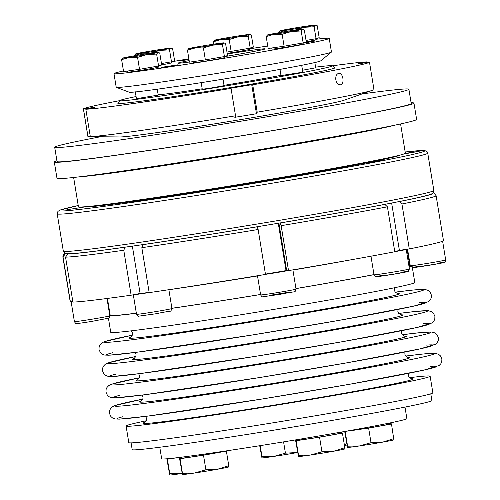 <?xml version="1.0" encoding="UTF-8"?>
<svg xmlns="http://www.w3.org/2000/svg" width="500" height="500" viewBox="0 0 500 500"><rect width="100%" height="100%" fill="white"/><g stroke="black" fill="none" stroke-linecap="round" stroke-linejoin="round"><path stroke-width="0.75" d="M181.762 457.744L179.5 458.15L180.062 458.731L182.456 473.312L194.412 473.044L205.894 469.8L217.569 469.237L228.762 465.712L228.719 466.906M180.062 458.731L203.5 455.219L205.894 469.8M344.7 431.475L347.562 447.413A23.469 0.575 170.7 0 0 347.587 447.413L347.562 447.413M301.7 65.312L302.794 72.013L300.394 72.575L281 75.581L279.988 69.394M179.5 458.15L182.431 474.525A23.469 0.575 170.7 0 0 182.456 474.525L182.431 474.525M182.413 474.513L182.456 473.312M228.756 466.919L228.694 466.956A23.469 0.575 170.7 0 1 217.569 469.237A23.469 0.575 170.7 0 1 194.412 473.044A23.469 0.575 170.7 0 1 182.456 474.525M84.45 206.806A160.125 3.906 -9.3 0 0 195.219 192.162A160.125 3.906 -9.3 0 0 365.2 163.044A160.125 3.906 -9.3 0 0 399.688 155.188M72.888 301.931A17.944 0.438 170.7 0 1 71.194 302.025A17.944 0.438 170.7 0 1 72.831 301.569M224.013 42.856L225.588 43.606L227.544 55.544L224.419 56.562L205.356 59.869L189.412 62.156L187.456 50.213L188.837 48.575A17.944 0.438 170.7 0 1 199.925 46.413A17.944 0.438 170.7 0 1 217.431 43.612A17.944 0.438 170.7 0 1 224.013 42.856A17.944 0.438 170.7 0 1 223.837 42.981L222.463 44.625L212.744 45.138L203.4 47.925L195.244 47.938L187.456 50.213M297.825 439.744L295.562 440.144L296.125 440.725L319.562 437.212L342.438 433.119L341.869 432.544L340.056 432.812M149.169 292.544A17.944 0.438 170.7 0 1 133.606 294.731L131.131 295.212A189.119 4.619 170.7 0 1 72.912 302.075L65.55 257.137L67.819 253.962L68.981 253.769M128.994 202.406L145.481 199.856L128.994 202.406M253.094 183.006L269.581 180.456L253.094 183.006M366.481 162.894L382.969 160.338L366.481 162.894M405.206 153.394L419.219 151.294L403.856 153.988M66.875 209.731L83.362 207.181L66.875 209.731M280.963 75.35A70.956 1.731 170.7 0 1 280.644 75.412A70.956 1.731 170.7 0 1 224.006 85.337M202.194 88.8A70.956 1.731 170.7 0 1 158.169 94.787M143.919 244.462L143.088 244.625L141.825 247.681L149.181 292.619A189.119 4.619 170.7 0 0 265.494 274.438L258.131 229.5L257.244 226.744A184.975 4.513 170.7 0 1 143.944 244.456A184.975 4.513 170.7 0 1 125.887 247.05L125.031 247.213A186.356 4.55 170.7 0 1 67.819 253.962M332.325 65.819A144.944 3.538 170.7 0 1 367.044 61.894L357.975 63.4L360.337 63.556L369.406 62.05A144.944 3.538 170.7 0 1 369.475 62.138A144.944 3.538 170.7 0 1 252.712 84.787L251.725 84.719L256.475 113.725A133752.394 13944.662 -99.4 0 0 257.2 112.188L252.712 84.787M166.838 458.794L169.744 474.994A23.469 0.575 170.7 0 0 169.769 475L169.744 474.994M314.1 26.769L316.056 38.706L319.175 37.688L317.225 25.75L315.475 25.125A17.944 0.438 170.7 0 1 304.381 27.287A17.944 0.438 170.7 0 1 286.881 30.081L279.094 32.362L280.469 30.719A17.944 0.438 170.7 0 1 291.562 28.556A17.944 0.438 170.7 0 1 309.069 25.756A17.944 0.438 170.7 0 1 315.65 25A17.944 0.438 170.7 0 1 315.475 25.125L314.1 26.769L304.381 27.287L295.038 30.075L286.881 30.081A17.944 0.438 170.7 0 1 280.287 30.787A17.944 0.438 170.7 0 1 280.469 30.719M398.338 201.719L399.356 201.569L401.931 203.988L409.288 248.931L406.213 249.375A17.944 0.438 170.7 0 1 406.219 249.387A17.944 0.438 170.7 0 1 394.769 251.675M399.387 250.35L406.213 249.375L409.431 268.994A17.944 0.438 -9.3 0 1 391.794 272.325A17.944 0.438 -9.3 0 1 374.012 274.794C375.131 276.512 375.819 277.137 376.075 276.663L393.481 274.231C413.663 269.95 406.675 273.4 409.431 268.994M395.513 125.031A165.65 4.044 170.7 0 1 364.419 131.688A165.65 4.044 170.7 0 1 202.731 159.588A165.65 4.044 170.7 0 1 78.787 176.9M400.581 123.944L405.369 153.169A165.65 4.044 170.7 0 1 242.55 183.925A165.65 4.044 170.7 0 1 78.419 206.706L73.637 177.488M127.15 71.087L127.331 72.2A15.738 0.381 -9.3 0 0 142.925 70.037A15.738 0.381 -9.3 0 0 158.394 67.119L158.219 66.075M280.269 222.913L281.156 225.669L288.512 270.606A189.119 4.619 170.7 0 0 394.781 251.756L387.425 206.819L384.85 204.4L383.825 204.544M302.75 29.206L304.325 29.95L306.275 41.894L303.156 42.912L284.094 46.212L268.15 48.5L266.194 36.562L267.569 34.919A17.944 0.438 170.7 0 1 278.663 32.756A17.944 0.438 170.7 0 1 296.169 29.962A17.944 0.438 170.7 0 1 302.75 29.206A17.944 0.438 170.7 0 1 302.575 29.325L301.2 30.969L291.481 31.488A17.944 0.438 170.7 0 1 273.981 34.288A17.944 0.438 170.7 0 1 267.394 34.994A17.944 0.438 170.7 0 1 267.569 34.919M430.781 393.806L431.887 400.531A151.844 3.706 170.7 0 1 282.638 428.731A151.844 3.706 170.7 0 1 132.188 449.613L131.088 442.881M316.056 38.706L306.038 40.444M344.325 444.65L346.712 443.762M346.925 445.056A23.469 0.575 170.7 0 1 344.456 445.456M169.725 474.981L169.769 473.787L182.069 473.462A23.469 0.575 170.7 0 1 181.731 473.512A23.469 0.575 170.7 0 1 169.769 475M123.469 70.963A109.05 2.662 -9.3 0 0 113.981 73.631L116.213 87.25A109.05 2.662 -9.3 0 0 116.325 87.344L129.225 92.212A97.1 2.369 -9.3 0 0 134.562 92.025L136.762 91.806A97.1 2.369 -9.3 0 0 207.306 81.681L213.331 80.719A97.1 2.369 -9.3 0 0 297.694 66.094L301.506 65.35A97.1 2.369 -9.3 0 0 320.694 60.856L331.369 52.131A109.05 2.662 -9.3 0 0 331.45 52.006L329.219 38.388A109.05 2.662 -9.3 0 0 315.781 39.288M280.062 69.875L279.369 69.506M284.094 46.212L282.137 34.275L273.981 34.288L266.194 36.562M158.175 52.306L159.75 53.056L161.7 64.994L158.581 66.013L156.625 54.069L146.906 54.588L137.562 57.375L129.406 57.387L121.619 59.662L122.994 58.019A17.944 0.438 170.7 0 1 134.088 55.856A17.944 0.438 170.7 0 1 151.594 53.062A17.944 0.438 170.7 0 1 158.175 52.306A17.944 0.438 170.7 0 1 158 52.425L156.625 54.069M158.581 66.013L139.519 69.319L137.562 57.375M271.725 47.987L271.906 49.1A15.738 0.381 -9.3 0 0 287.5 46.938A15.738 0.381 -9.3 0 0 302.969 44.019L302.794 42.975M135.25 91.775L134.675 91.925M248.263 36.219L238.544 36.731L229.2 39.519L221.044 39.531A17.944 0.438 170.7 0 1 214.45 40.237A17.944 0.438 170.7 0 1 214.631 40.169A17.944 0.438 170.7 0 1 225.725 38.006A17.944 0.438 170.7 0 1 243.231 35.206A17.944 0.438 170.7 0 1 249.812 34.45A17.944 0.438 170.7 0 1 249.638 34.575L248.263 36.219L250.219 48.156L226.969 52.062M250.219 48.156L253.337 47.138L251.381 35.2L249.638 34.575A17.944 0.438 170.7 0 1 238.544 36.731A17.944 0.438 170.7 0 1 221.044 39.531L213.256 41.806L214.631 40.169M302.575 29.325A17.944 0.438 170.7 0 1 291.481 31.488L282.137 34.275M166.969 458.781L167.381 459.2L177.806 457.638M175.238 457.938A21.394 0.525 170.7 0 1 169.156 458.587M136.075 96.556A107.675 2.631 -9.3 0 0 119.825 100.575A107.675 2.631 -9.3 0 0 189.756 91.688A107.675 2.631 -9.3 0 0 308.888 71.356A107.675 2.631 -9.3 0 0 332.275 65.788A107.675 2.631 -9.3 0 0 315.587 67.156M157.256 89.213L158.219 95.113L136.425 98.681L135.294 91.775M222.994 79.156L224.056 85.662L209.562 88.294L202.262 89.231L201.188 82.65M314.837 62.556L315.694 67.806L302.506 70.237M169.525 49.869L171.481 61.806L174.6 60.788L172.65 48.85L170.9 48.225A17.944 0.438 170.7 0 1 159.806 50.388A17.944 0.438 170.7 0 1 142.306 53.181A17.944 0.438 170.7 0 1 135.712 53.888A17.944 0.438 170.7 0 1 135.894 53.819A17.944 0.438 170.7 0 1 146.988 51.656A17.944 0.438 170.7 0 1 164.494 48.863A17.944 0.438 170.7 0 1 171.075 48.1A17.944 0.438 170.7 0 1 170.9 48.225L169.525 49.869L159.806 50.388L150.463 53.175L142.306 53.181L134.519 55.462L135.894 53.819M407.556 249.181L410.269 265.75A17.944 0.438 -9.3 0 0 411.644 265.694A154.056 3.762 170.7 0 1 412.075 265.9A154.056 3.762 170.7 0 1 409.131 267.144M383.344 127.519A160.125 3.906 170.7 0 1 360.169 132.3A160.125 3.906 170.7 0 1 91.112 175.375M161.681 64.85A15.738 0.381 -9.3 0 0 171.294 62.912L171.119 61.869A109.05 2.662 -9.3 0 1 188.863 58.794M251.725 84.719L230.056 88.325L231.044 88.387L235.531 115.794A133752.394 13944.662 80.6 0 1 234.806 117.331L256.475 113.725M315.65 25L316.1 25.106L315.475 25.125M223.837 42.981A17.944 0.438 170.7 0 1 212.744 45.138A17.944 0.438 170.7 0 1 195.244 47.938A17.944 0.438 170.7 0 1 188.656 48.644A17.944 0.438 170.7 0 1 188.837 48.575M303.156 42.912L301.2 30.969M411.1 102.781A182.213 4.45 170.7 0 1 413.95 103.1A182.213 4.45 170.7 0 1 374.306 112.431A182.213 4.45 170.7 0 1 174.762 146.512A182.213 4.45 170.7 0 1 54.312 161.994A182.213 4.45 170.7 0 1 56.913 160.781M413.95 103.1L416.631 119.438A182.213 4.45 170.7 0 1 237.525 153.275A182.213 4.45 170.7 0 1 56.988 178.331L54.312 161.994M224.419 56.562L222.463 44.625M205.356 59.869L203.4 47.925M279.144 32.675L279.094 32.362M98.312 136.713L99.65 136.725A133752.394 132983.419 -86.2 0 1 90.319 136.631L85.831 109.231L94.9 107.719L92.544 107.562L83.475 109.075L87.963 136.475A133752.394 132983.419 93.8 0 0 90.3 136.5M92.544 107.562L92.631 108.1M158.062 89.1L157.356 89.831M407.113 249.244L409.894 266.256A151.844 3.706 170.7 0 1 409.075 266.8M373.981 274.587A151.844 3.706 170.7 0 1 295.956 288.562M260.556 294.469A151.844 3.706 170.7 0 1 171.9 308.256M136.337 313.156A151.844 3.706 170.7 0 1 110.2 315.331L107.431 298.438M345.006 431.419L368.631 428.106L391.5 424.012L393.85 439.794M391.5 424.012L390.938 423.438L389.119 423.706M297.1 452.594A23.469 0.575 170.7 0 1 273.95 456.4A23.469 0.575 170.7 0 1 261.988 457.881A23.469 0.575 170.7 0 1 261.969 457.881L261.988 456.669L273.95 456.4L285.425 453.156L297.581 452.506A23.469 0.575 170.7 0 1 297.1 452.594M347.544 447.4L347.587 446.2L359.544 445.931A23.469 0.575 170.7 0 1 347.587 447.413M345.194 431.619L347.587 446.2M393.881 439.806L393.819 439.844A23.469 0.575 170.7 0 1 382.7 442.131A23.469 0.575 170.7 0 1 359.544 445.931L371.019 442.688L382.7 442.131L393.894 438.6M134.569 55.775L134.519 55.462M286.006 270.519L288.087 270.581A17.944 0.438 170.7 0 1 265.475 274.35M278.269 223.25L286.025 270.613L265.438 274.106M409.475 377.688A154.056 3.762 170.7 0 1 430.138 376.206L432.863 392.825A154.056 3.762 170.7 0 1 399.338 400.712A154.056 3.762 170.7 0 1 230.637 429.531A154.056 3.762 170.7 0 1 128.8 442.612L126.081 426A154.056 3.762 170.7 0 1 146.144 420.806M430.138 376.206A154.056 3.762 170.7 0 1 278.719 404.812A154.056 3.762 170.7 0 1 126.081 426M113.981 73.631A109.05 2.662 -9.3 0 0 222.031 58.637A109.05 2.662 -9.3 0 0 329.219 38.388M267.744 46.019A109.05 2.662 -9.3 0 0 249.95 48.769M116.325 87.344A109.05 2.662 -9.3 0 0 190.456 77.65A109.05 2.662 -9.3 0 0 307.719 57.587A109.05 2.662 -9.3 0 0 331.369 52.131M87.963 136.475A144.944 3.538 170.7 0 1 87.888 136.387L83.4 108.981A144.944 3.538 170.7 0 1 119.787 100.625M369.475 62.138L373.963 89.537A144.944 3.538 170.7 0 1 372.663 90.25L343.831 100.288A114.575 2.794 170.7 0 1 319.931 105.594A114.575 2.794 170.7 0 1 201.962 125.862A114.575 2.794 170.7 0 1 119.875 136.962L98.981 136.744M372.663 90.25A144.944 3.538 170.7 0 1 257.2 112.188M235.531 115.794A144.944 3.538 170.7 0 1 90.319 136.631M136.35 313.25A154.056 3.762 170.7 0 1 109.537 315.963A17.944 0.438 -9.3 0 0 109.825 315.831L106.988 298.494M260.562 294.519A154.056 3.762 170.7 0 1 171.912 308.319M373.994 274.669A154.056 3.762 170.7 0 1 295.963 288.619M409.794 265.625A154.056 3.762 170.7 0 1 410.244 265.625M109.663 314.844A154.056 3.762 170.7 0 1 110.094 314.706M368.631 428.106L371.019 442.688M332.275 65.788L334.969 67.719A110.019 2.688 170.7 0 1 226.875 88.212A110.019 2.688 170.7 0 1 117.888 103.269L119.825 100.575M203.5 455.219L226.375 451.125L228.762 465.712M302.844 43.263L314.331 41.156L304.119 42.594M412.075 265.9L414.8 282.512A154.056 3.762 170.7 0 1 381.275 290.4A154.056 3.762 170.7 0 1 212.575 319.219A154.056 3.762 170.7 0 1 110.738 332.306L108.444 318.275M109.537 315.963L109.419 317.512L108.675 318.156L91.244 321.506C75.35 324.012 76.769 323.488 76.237 323.469C76.031 323.825 75.425 323.212 74.406 321.631A17.944 0.438 -9.3 0 0 90.556 319.431A17.944 0.438 -9.3 0 0 109.537 315.963M367.131 62.425L367.044 61.894M100.463 136.762A179.456 4.381 -9.3 0 0 54.694 147.244A179.456 4.381 -9.3 0 0 173.325 132.006A179.456 4.381 -9.3 0 0 369.837 98.431A179.456 4.381 -9.3 0 0 408.888 89.244A179.456 4.381 -9.3 0 0 362.169 93.906M295.562 440.144L298.494 456.519A23.469 0.575 170.7 0 0 298.519 456.525L298.494 456.519M298.475 456.506L298.519 455.312L310.475 455.037A23.469 0.575 170.7 0 1 298.519 456.525M398.294 201.725A184.975 4.513 170.7 0 1 391.325 203.094A184.975 4.513 170.7 0 1 383.787 204.55A184.975 4.513 170.7 0 1 280.262 222.913A184.975 4.513 170.7 0 1 257.244 226.744M72.819 301.506L70.406 301.913A189.119 4.619 170.7 0 1 70.206 301.744L62.844 256.8L63.619 254.319L65.05 253.344M70.406 301.913L63.044 256.969L65.312 253.794L66.137 253.656M260.181 445.644L261.988 456.669M283.575 441.875L285.425 453.156M213.644 44.175L213.256 41.806M344.812 448.913L344.75 448.95A23.469 0.575 170.7 0 1 333.631 451.238A23.469 0.575 170.7 0 1 310.475 455.037L321.95 451.8L333.631 451.238L344.825 447.706L344.781 448.9M249.812 34.45L250.263 34.556L249.638 34.575M391.637 203.038L399.412 250.5L394.738 251.488M259.719 445.719L261.944 457.869M288.512 270.606L288.087 270.581M319.562 437.212L321.95 451.8M342.438 433.119L344.825 447.706M171.481 61.806L161.462 63.544M131.131 295.212L123.769 250.269L125.031 247.213M231.15 51.463L229.2 39.519M408.888 89.244L411.225 103.544A179.456 4.381 170.7 0 1 372.181 112.731A179.456 4.381 170.7 0 1 175.662 146.306A179.456 4.381 170.7 0 1 57.038 161.544L54.694 147.244M223.994 451.231A21.394 0.525 170.7 0 1 211.35 453.744A21.394 0.525 170.7 0 1 189.706 457.212A21.394 0.525 170.7 0 1 181.819 458.094L181.669 457.163M306.256 41.75A15.738 0.381 -9.3 0 0 315.869 39.812L315.694 38.769M139.519 69.319L123.575 71.606L121.619 59.662M158 52.425A17.944 0.438 170.7 0 1 146.906 54.588A17.944 0.438 170.7 0 1 129.406 57.387A17.944 0.438 170.7 0 1 122.819 58.094A17.944 0.438 170.7 0 1 122.994 58.019M401.931 203.988A189.119 4.619 170.7 0 0 436.106 195.681L443.469 240.619A189.119 4.619 170.7 0 1 409.288 248.931M296.125 440.725L298.519 455.312M188.925 59.156L181.775 60.556L188.994 59.6M335.825 79.794C336.606 83.15 338.106 84.825 340.325 84.831C344.95 84.525 343.175 72.344 338.675 73.35C336.456 74.037 335.506 76.188 335.825 79.794M140.106 293.463L133.606 294.731M149.144 292.375L140.125 293.581L132.356 246.131M192.987 61.644L193.169 62.756A15.738 0.381 -9.3 0 0 208.762 60.587A15.738 0.381 -9.3 0 0 224.231 57.669L224.056 56.625M167.381 459.2L169.769 473.787M231.044 88.387A144.944 3.538 170.7 0 1 85.831 109.231M389.031 423.144L389.181 424.069A21.394 0.525 170.7 0 1 377.231 426.5A21.394 0.525 170.7 0 1 354.837 430.106A21.394 0.525 170.7 0 1 347.244 431.019M171.075 48.1L171.525 48.206L170.9 48.225M189.394 62.013A44.175 1.081 170.7 0 1 178.025 63.169A44.175 1.081 170.7 0 1 187.619 60.888A44.175 1.081 170.7 0 1 189.156 60.587M227.288 53.994A44.175 1.081 170.7 0 1 265.181 48.9A44.175 1.081 170.7 0 1 224.069 56.694M161.475 67.35L168.731 66.544L177.956 64.8L161.475 67.35M227.181 53.344A15.738 0.381 -9.3 0 0 250.031 49.262L249.856 48.219M404.988 407.1L406.869 418.612A124.237 3.031 170.7 0 1 337.475 432.75A124.237 3.031 170.7 0 1 207.469 453.656A124.237 3.031 170.7 0 1 161.663 458.769L159.775 447.25M339.969 432.312L340.112 433.175A21.394 0.525 170.7 0 1 328.162 435.613A21.394 0.525 170.7 0 1 305.769 439.212A21.394 0.525 170.7 0 1 297.881 440.094L297.787 439.531M400.144 155.069A160.406 3.912 170.7 0 1 242.662 184.619A160.406 3.912 170.7 0 1 83.975 206.844M351.931 259.644A151.844 3.706 170.7 0 1 292.925 270.044M257.519 275.944A151.844 3.706 170.7 0 1 168.869 289.738M133.325 294.781L136.525 314.312A17.944 0.438 -9.3 0 0 154.306 311.844A17.944 0.438 -9.3 0 0 171.944 308.512L168.863 289.706M57.206 213.819L57.925 211.394L60.019 210.1L78.231 205.538A184.975 4.513 -9.3 0 0 242.756 185.212A184.975 4.513 -9.3 0 0 405.175 152L420.444 150.569L424.956 150.619L427.119 151.769L427.744 153.138A187.738 4.581 170.7 0 1 243.212 188A187.738 4.581 170.7 0 1 57.206 213.819L63.319 251.131A187.738 4.581 -9.3 0 0 187.419 235.188A187.738 4.581 -9.3 0 0 393 200.069A187.738 4.581 -9.3 0 0 433.85 190.456C433.35 192.825 432.738 193.919 432.019 193.731L431.044 194.169C426.594 195.837 413.381 198.812 391.406 203.081C336.912 213.775 228.481 231.988 153.4 243.062C110.344 249.431 82.744 252.975 70.612 253.7L66.1 253.65C65.481 254.056 64.55 253.219 63.319 251.131M258.131 229.5A189.119 4.619 170.7 0 1 141.825 247.681M257.387 226.756A186.356 4.55 170.7 0 1 143.088 244.625M426.569 345.106A161.906 3.95 170.7 0 1 273.875 375.225A161.906 3.95 170.7 0 1 119.544 395.381M387.425 206.819A189.119 4.619 170.7 0 1 281.156 225.669M384.85 204.4A186.356 4.55 170.7 0 1 280.413 222.925M401.35 272.244A15.738 0.381 170.7 0 1 404.425 272.294A15.738 0.381 170.7 0 1 382.5 275.95A15.738 0.381 170.7 0 1 379.975 275.812A15.738 0.381 170.7 0 1 382.706 275.3M411.213 378.731A136.95 3.344 170.7 0 1 278.65 404.406A136.95 3.344 170.7 0 1 144.825 422.356M407.725 357.425A136.95 3.344 170.7 0 1 275.156 383.1A136.95 3.344 170.7 0 1 141.337 401.05M411.644 265.694A17.944 0.438 -9.3 0 0 431.506 262.706A17.944 0.438 -9.3 0 0 445.688 259.95L442.619 241.225M404.237 336.119A136.95 3.344 170.7 0 1 271.669 361.794A136.95 3.344 170.7 0 1 137.85 379.744M432.756 193.244A186.356 4.55 170.7 0 1 399.356 201.569M405.7 356.056A161.906 3.95 170.7 0 1 381.081 365.363A161.906 3.95 170.7 0 1 169.125 400.069A161.906 3.95 170.7 0 1 142.819 399.106L114.95 405.538L112.319 406.831L110.425 408.806L109.569 410.825L109.475 413.406L110.85 416.506L112.681 418.088L115.094 418.975L119.344 419.137L148.106 416.062L263.119 398.85L349.544 384.281L423.819 370.131L439.113 365.531L440.919 363.625L441.775 361.613L441.875 359.031L440.5 355.931L438.581 354.294L435.3 353.325L423.181 354L405.694 356.05M288.031 292.35L269.256 295.425M296.044 289.106C293.288 293.512 300.275 290.062 280.094 294.344L262.688 296.775C262.431 297.25 261.744 296.625 260.625 294.906A17.944 0.438 -9.3 0 0 278.406 292.444A17.944 0.438 -9.3 0 0 296.044 289.106L292.894 269.869M436.9 263.306A15.738 0.381 170.7 0 1 436.419 264.037A15.738 0.381 170.7 0 1 412.894 267.6A15.738 0.381 170.7 0 1 419.663 266.125M419.594 302.494A161.906 3.95 170.7 0 1 266.9 332.612A161.906 3.95 170.7 0 1 112.562 352.769M395.231 292.137A161.906 3.95 170.7 0 1 370.613 301.444A161.906 3.95 170.7 0 1 158.656 336.156A161.906 3.95 170.7 0 1 132.356 335.188L104.481 341.619L101.856 342.912L99.956 344.894L99.106 346.912L99.006 349.487L100.381 352.587L102.212 354.169L104.625 355.056L108.881 355.219L137.637 352.144L252.65 334.931L339.081 320.363L413.356 306.219L428.644 301.619L430.45 299.713L431.306 297.694L431.406 295.119L430.037 292.013L428.113 290.375L424.831 289.406L412.713 290.081L395.225 292.137M397.262 293.512A136.95 3.344 170.7 0 1 264.694 319.181A136.95 3.344 170.7 0 1 130.869 337.131M423.081 323.8A161.906 3.95 170.7 0 1 270.387 353.919A161.906 3.95 170.7 0 1 116.056 374.075M398.719 313.444A161.906 3.95 170.7 0 1 374.1 322.75A161.906 3.95 170.7 0 1 162.144 357.463A161.906 3.95 170.7 0 1 135.844 356.494L107.969 362.925L105.344 364.219L103.444 366.2L102.594 368.212L102.494 370.794L103.869 373.894L105.7 375.475L108.112 376.362L112.369 376.525L141.125 373.45L256.137 356.238L342.569 341.669L416.844 327.525L432.137 322.925L433.938 321.019L434.794 319L434.9 316.425L433.525 313.319L431.6 311.681L428.319 310.712L416.2 311.388L398.713 313.438M286.637 270.481L278.881 223.144M139.338 377.794L111.456 384.231L108.831 385.525L106.938 387.506L106.081 389.519L105.981 392.1L107.362 395.2L109.194 396.781L111.606 397.669L115.856 397.831L144.619 394.756L259.631 377.544L346.056 362.975L420.331 348.825L435.625 344.225L437.431 342.319L438.281 340.306L438.387 337.725L437.013 334.625L435.094 332.987L431.812 332.019L419.688 332.694L402.206 334.744A161.906 3.95 170.7 0 1 377.587 344.056A161.906 3.95 170.7 0 1 165.631 378.769A161.906 3.95 170.7 0 1 139.331 377.8M123.769 250.269A189.119 4.619 170.7 0 1 65.55 257.137M430.062 366.413A161.906 3.95 170.7 0 1 277.362 396.531A161.906 3.95 170.7 0 1 123.031 416.688M400.75 314.819A136.95 3.344 170.7 0 1 268.181 340.487A136.95 3.344 170.7 0 1 134.356 358.438M65.312 253.794A186.356 4.55 170.7 0 1 65.244 253.425M144.562 422.512L146.356 420.281L146.506 418.319L145.65 416.375M408.525 373.331L408.338 375.45L409.1 377.256L411.525 378.8M141.075 401.206L142.869 398.975L143.019 397.019L142.162 395.069M405.031 352.025L404.844 354.144L405.613 355.95L408.038 357.494M137.587 379.9L139.375 377.669L139.531 375.712L138.675 373.762M401.544 330.719L401.356 332.837L402.125 334.644L404.55 336.188M436.106 195.681L434.175 193.381M130.606 337.287L132.4 335.056L132.55 333.1L131.406 330.825M394.738 287.7L394.381 290.225L395.15 292.031L397.575 293.575M136.525 314.312C137.644 316.025 138.331 316.65 138.588 316.175L155.994 313.75C176.175 309.462 169.188 312.913 171.944 308.512M412.356 267.625L435.85 264.144L444.4 262.35C444.825 262.562 445.256 261.762 445.688 259.95M260.625 294.906L257.488 275.756M374.012 274.794L370.969 256.206M134.094 358.594L135.887 356.362L136.037 354.406L135.188 352.463M398.056 309.413L397.869 311.531L398.638 313.337L401.062 314.881M74.406 321.631L71.194 302.025M433.85 190.456L427.744 153.138"/></g></svg>
